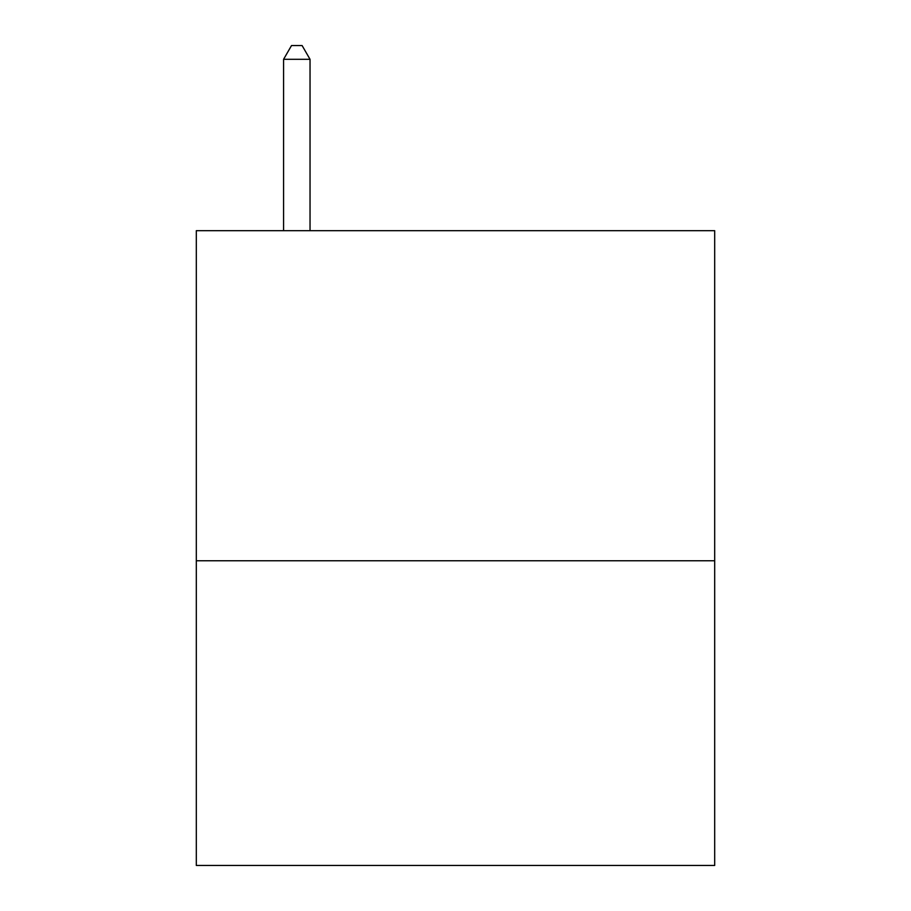 <?xml version="1.0" encoding="UTF-8"?>
<svg xmlns="http://www.w3.org/2000/svg" width="911" height="911" viewBox="0 0 911 911"><rect width="100%" height="100%" fill="white"/><g stroke="black" fill="none" stroke-linecap="round" stroke-linejoin="round"><path stroke-width="1.37" d="M714.691 560.766L714.691 230.688L196.309 230.688L196.309 865.45L714.691 865.45L714.691 560.766L196.309 560.766M310.036 230.688L310.036 59.306L283.583 59.306L283.583 230.688M283.583 59.306L291.52 45.55L302.099 45.55L310.036 59.306"/></g></svg>
